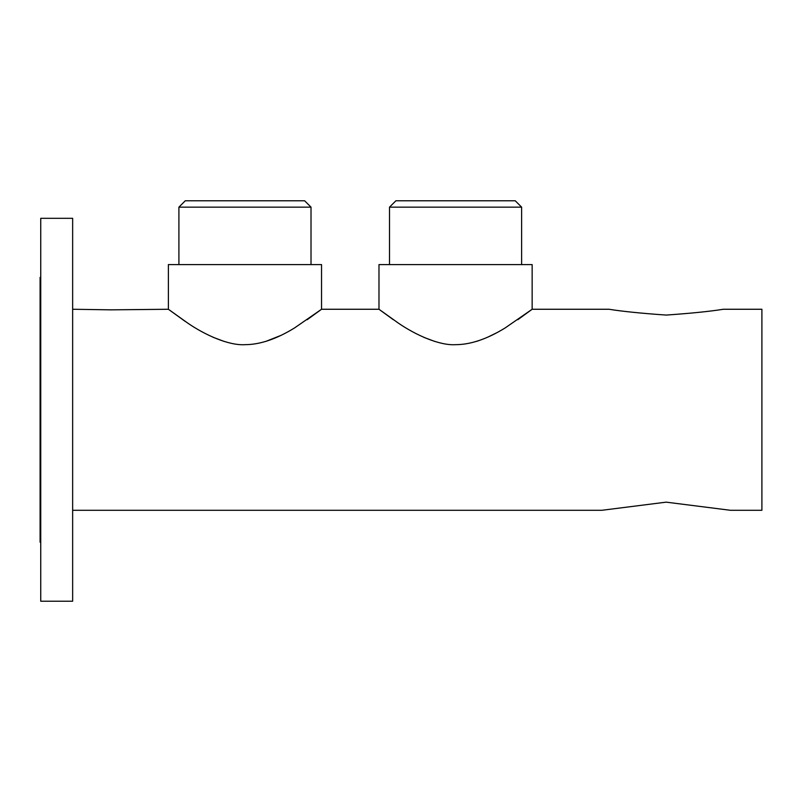 <?xml version="1.0" encoding="UTF-8"?>
<svg xmlns="http://www.w3.org/2000/svg" width="802" height="802" viewBox="0 0 802 802"><rect width="100%" height="100%" fill="white"/><g stroke="black" fill="none" stroke-linecap="round" stroke-linejoin="round"><path stroke-width="1.2" d="M40.742 277.352L40.1 277.352L40.1 542.202L40.742 542.202M40.742 601.229L40.742 218.314L72.651 218.314L72.651 601.229L40.742 601.229M185.342 321.502L168.38 309.261L110.937 309.843L72.651 309.261M393.321 319.707L378.985 309.261L321.542 309.261L307.166 319.727M280.85 335.437L265.703 341.452M224.219 341.452L212.841 337.181M72.651 510.293L601.851 510.293L666.171 502.152L730.492 510.293L761.9 510.293L761.9 309.261L723.274 309.261C710.261 311.377 691.224 313.311 666.171 315.076C641.119 313.311 622.081 311.377 609.069 309.261L532.147 309.261L517.811 319.707M496.177 333.041L488.167 336.96M478.894 340.619L476.308 341.452M434.824 341.452L423.727 337.301M378.985 309.261L398.454 323.176C415.867 335.166 439.686 345.722 455.566 344.67C470.503 344.659 487.025 339.096 505.12 327.958L532.147 309.261L532.147 264.59L378.985 264.59L378.985 309.261M168.38 309.261L187.848 323.176C205.262 335.166 229.081 345.722 244.961 344.67C259.908 344.659 276.429 339.086 294.514 327.958L321.542 309.261L321.542 264.59L168.38 264.59L168.38 309.261M389.511 207.147L521.621 207.147L515.235 200.771L395.897 200.771L389.511 207.147L389.511 264.59M521.621 207.147L521.621 264.59M178.906 207.147L311.016 207.147L304.63 200.771L185.292 200.771L178.906 207.147L178.906 264.59M311.016 207.147L311.016 264.59"/></g></svg>
